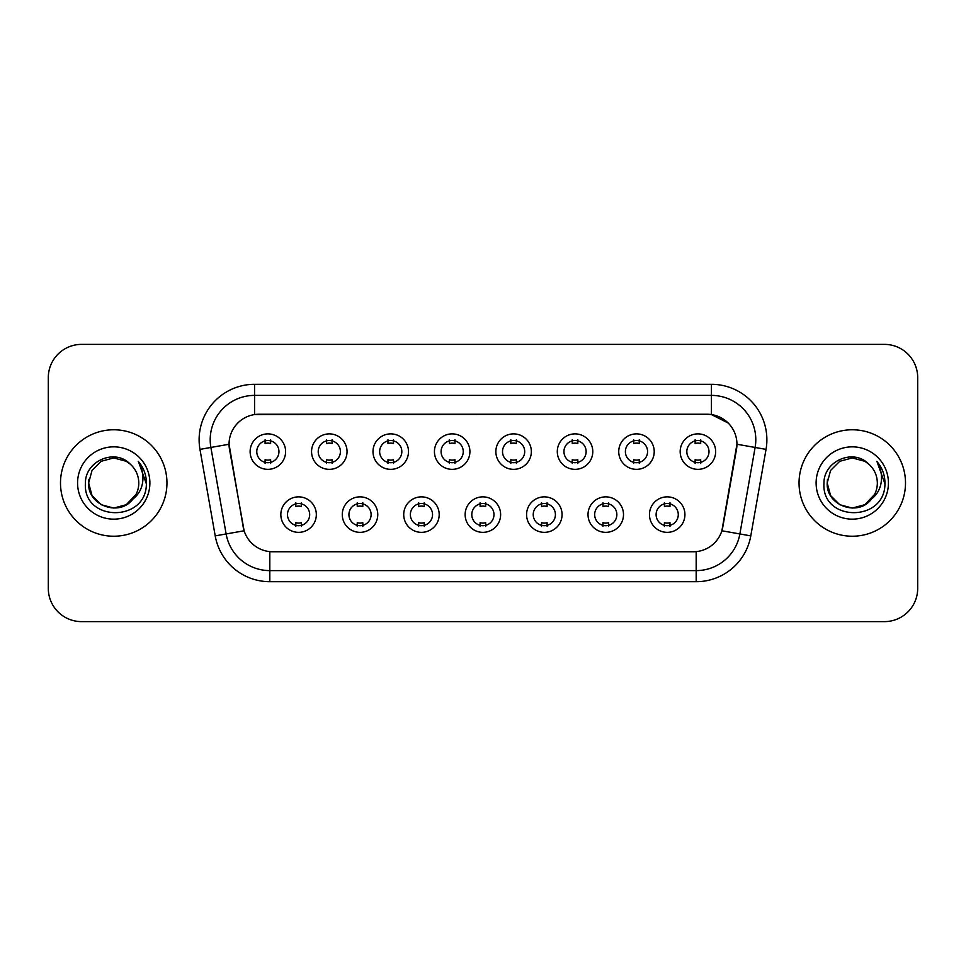 <?xml version="1.0" encoding="UTF-8"?>
<svg xmlns="http://www.w3.org/2000/svg" width="966" height="966" viewBox="0 0 966 966"><rect width="100%" height="100%" fill="white"/><g stroke="black" fill="none" stroke-linecap="round" stroke-linejoin="round"><path stroke-width="1.45" d="M377.766 514.6A17.738 17.738 0 0 1 360.016 532.351A17.738 17.738 0 0 1 342.278 514.6A17.738 17.738 0 0 1 360.016 496.862A17.738 17.738 0 0 1 377.766 514.6M348.931 514.6A11.085 11.085 0 0 0 360.016 525.697A11.085 11.085 0 0 0 371.113 514.6A11.085 11.085 0 0 0 360.016 503.515A11.085 11.085 0 0 0 348.931 514.6M439.192 514.6A17.738 17.738 0 0 1 421.454 532.351A17.738 17.738 0 0 1 403.716 514.6A17.738 17.738 0 0 1 421.454 496.862A17.738 17.738 0 0 1 439.192 514.6M410.369 514.6A11.085 11.085 0 0 0 421.454 525.697A11.085 11.085 0 0 0 432.539 514.6A11.085 11.085 0 0 0 421.454 503.515A11.085 11.085 0 0 0 410.369 514.6M500.63 514.6A17.738 17.738 0 0 1 482.891 532.351A17.738 17.738 0 0 1 465.141 514.6A17.738 17.738 0 0 1 482.891 496.862A17.738 17.738 0 0 1 500.63 514.6M471.794 514.6A11.085 11.085 0 0 0 482.891 525.697A11.085 11.085 0 0 0 493.976 514.6A11.085 11.085 0 0 0 482.891 503.515A11.085 11.085 0 0 0 471.794 514.6M562.067 514.6A17.738 17.738 0 0 1 544.329 532.351A17.738 17.738 0 0 1 526.579 514.6A17.738 17.738 0 0 1 544.329 496.862A17.738 17.738 0 0 1 562.067 514.6M533.232 514.6A11.085 11.085 0 0 0 544.329 525.697A11.085 11.085 0 0 0 555.414 514.6A11.085 11.085 0 0 0 544.329 503.515A11.085 11.085 0 0 0 533.232 514.6M623.505 514.6A17.738 17.738 0 0 1 605.754 532.351A17.738 17.738 0 0 1 588.016 514.6A17.738 17.738 0 0 1 605.754 496.862A17.738 17.738 0 0 1 623.505 514.6M594.67 514.6A11.085 11.085 0 0 0 605.754 525.697A11.085 11.085 0 0 0 616.851 514.6A11.085 11.085 0 0 0 605.754 503.515A11.085 11.085 0 0 0 594.67 514.6M684.93 514.6A17.738 17.738 0 0 1 667.192 532.351A17.738 17.738 0 0 1 649.454 514.6A17.738 17.738 0 0 1 667.192 496.862A17.738 17.738 0 0 1 684.93 514.6M656.107 514.6A11.085 11.085 0 0 0 667.192 525.697A11.085 11.085 0 0 0 678.277 514.6A11.085 11.085 0 0 0 667.192 503.515A11.085 11.085 0 0 0 656.107 514.6M316.329 514.6A17.738 17.738 0 0 1 298.591 532.351A17.738 17.738 0 0 1 280.84 514.6A17.738 17.738 0 0 1 298.591 496.862A17.738 17.738 0 0 1 316.329 514.6M287.494 514.6A11.085 11.085 0 0 0 298.591 525.697A11.085 11.085 0 0 0 309.675 514.6A11.085 11.085 0 0 0 298.591 503.515A11.085 11.085 0 0 0 287.494 514.6M347.048 451.617A17.738 17.738 0 0 1 329.297 469.355A17.738 17.738 0 0 1 311.559 451.617A17.738 17.738 0 0 1 329.297 433.879A17.738 17.738 0 0 1 347.048 451.617M318.212 451.617A11.085 11.085 0 0 0 329.297 462.702A11.085 11.085 0 0 0 340.394 451.617A11.085 11.085 0 0 0 329.297 440.532A11.085 11.085 0 0 0 318.212 451.617M408.485 451.617A17.738 17.738 0 0 1 390.735 469.355A17.738 17.738 0 0 1 372.997 451.617A17.738 17.738 0 0 1 390.735 433.879A17.738 17.738 0 0 1 408.485 451.617M379.65 451.617A11.085 11.085 0 0 0 390.735 462.702A11.085 11.085 0 0 0 401.832 451.617A11.085 11.085 0 0 0 390.735 440.532A11.085 11.085 0 0 0 379.65 451.617M469.911 451.617A17.738 17.738 0 0 1 452.173 469.355A17.738 17.738 0 0 1 434.434 451.617A17.738 17.738 0 0 1 452.173 433.879A17.738 17.738 0 0 1 469.911 451.617M441.088 451.617A11.085 11.085 0 0 0 452.173 462.702A11.085 11.085 0 0 0 463.257 451.617A11.085 11.085 0 0 0 452.173 440.532A11.085 11.085 0 0 0 441.088 451.617M531.348 451.617A17.738 17.738 0 0 1 513.61 469.355A17.738 17.738 0 0 1 495.86 451.617A17.738 17.738 0 0 1 513.61 433.879A17.738 17.738 0 0 1 531.348 451.617M502.513 451.617A11.085 11.085 0 0 0 513.61 462.702A11.085 11.085 0 0 0 524.695 451.617A11.085 11.085 0 0 0 513.61 440.532A11.085 11.085 0 0 0 502.513 451.617M592.786 451.617A17.738 17.738 0 0 1 575.036 469.355A17.738 17.738 0 0 1 557.297 451.617A17.738 17.738 0 0 1 575.036 433.879A17.738 17.738 0 0 1 592.786 451.617M563.951 451.617A11.085 11.085 0 0 0 575.036 462.702A11.085 11.085 0 0 0 586.133 451.617A11.085 11.085 0 0 0 575.036 440.532A11.085 11.085 0 0 0 563.951 451.617M654.223 451.617A17.738 17.738 0 0 1 636.473 469.355A17.738 17.738 0 0 1 618.735 451.617A17.738 17.738 0 0 1 636.473 433.879A17.738 17.738 0 0 1 654.223 451.617M625.388 451.617A11.085 11.085 0 0 0 636.473 462.702A11.085 11.085 0 0 0 647.57 451.617A11.085 11.085 0 0 0 636.473 440.532A11.085 11.085 0 0 0 625.388 451.617M715.649 451.617A17.738 17.738 0 0 1 697.911 469.355A17.738 17.738 0 0 1 680.173 451.617A17.738 17.738 0 0 1 697.911 433.879A17.738 17.738 0 0 1 715.649 451.617M686.826 451.617A11.085 11.085 0 0 0 697.911 462.702A11.085 11.085 0 0 0 708.996 451.617A11.085 11.085 0 0 0 697.911 440.532A11.085 11.085 0 0 0 686.826 451.617M285.61 451.617A17.738 17.738 0 0 1 267.872 469.355A17.738 17.738 0 0 1 250.122 451.617A17.738 17.738 0 0 1 267.872 433.879A17.738 17.738 0 0 1 285.61 451.617M256.775 451.617A11.085 11.085 0 0 0 267.872 462.702A11.085 11.085 0 0 0 278.957 451.617A11.085 11.085 0 0 0 267.872 440.532A11.085 11.085 0 0 0 256.775 451.617M215.213 535.876L199.962 449.383A55.448 55.448 0 0 1 254.565 384.311L711.435 384.311A55.448 55.448 0 0 1 766.038 449.383L750.787 535.876A55.448 55.448 0 0 1 696.184 581.689L269.816 581.689A55.448 55.448 0 0 1 215.213 535.876L244.12 530.781L229.51 449.383A29.946 29.946 0 0 1 258.997 414.245L707.003 414.245A29.946 29.946 0 0 1 736.49 449.383L722.797 527.013A29.946 29.946 0 0 1 693.31 551.755L272.69 551.755A29.946 29.946 0 0 1 243.203 527.013L229.051 444.251L210.878 447.451A44.351 44.351 0 0 1 254.565 395.396L711.435 395.396A44.351 44.351 0 0 1 755.122 447.451L739.871 533.957A44.351 44.351 0 0 1 696.184 570.604L269.816 570.604A44.351 44.351 0 0 1 226.129 533.957L210.878 447.451A44.351 44.351 0 0 1 210.202 439.747M60.496 483A53.227 53.227 0 0 0 113.722 536.227A53.227 53.227 0 0 0 166.961 483A53.227 53.227 0 0 0 113.722 429.773A53.227 53.227 0 0 0 60.496 483A53.227 53.227 0 0 0 113.722 536.227A53.227 53.227 0 0 0 166.961 483A53.227 53.227 0 0 0 113.722 429.773A53.227 53.227 0 0 0 60.496 483M799.039 483A53.227 53.227 0 0 0 852.278 536.227A53.227 53.227 0 0 0 905.504 483A53.227 53.227 0 0 0 852.278 429.773A53.227 53.227 0 0 0 799.039 483A53.227 53.227 0 0 0 852.278 536.227A53.227 53.227 0 0 0 905.504 483A53.227 53.227 0 0 0 852.278 429.773A53.227 53.227 0 0 0 799.039 483M254.565 384.311L254.565 414.571L707.003 414.245L711.435 414.571L728.171 423.011M229.051 444.191L229.389 439.747M693.31 551.755L272.69 551.755M766.038 449.383L736.949 444.251L721.88 530.781L750.787 535.876M722.797 527.013L722.616 527.955M243.384 527.955L243.203 527.013M917.7 377.658A33.267 33.267 0 0 0 884.433 344.379L81.567 344.379A33.267 33.267 0 0 0 48.3 377.658L48.3 588.342A33.267 33.267 0 0 0 81.567 621.621L884.433 621.621A33.267 33.267 0 0 0 917.7 588.342L917.7 377.658L917.7 588.342M48.3 377.658L48.3 588.342M884.433 344.379L81.567 344.379M81.567 621.621L884.433 621.621M270.637 439.735L270.637 443.575A8.513 8.513 0 0 0 265.095 443.575L265.095 439.735M265.095 463.499L265.095 459.659A8.513 8.513 0 0 0 270.637 459.659L270.637 463.499M295.813 526.482L295.813 522.642A8.513 8.513 0 0 0 301.356 522.642L301.356 526.482M301.356 502.731L301.356 506.558A8.513 8.513 0 0 0 295.813 506.558L295.813 502.731M332.075 439.735L332.075 443.575A8.513 8.513 0 0 0 326.532 443.575L326.532 439.735M326.532 463.499L326.532 459.659A8.513 8.513 0 0 0 332.075 459.659L332.075 463.499M393.512 439.735L393.512 443.575A8.513 8.513 0 0 0 387.97 443.575L387.97 439.735M387.97 463.499L387.97 459.659A8.513 8.513 0 0 0 393.512 459.659L393.512 463.499M454.95 439.735L454.95 443.575A8.513 8.513 0 0 0 449.395 443.575L449.395 439.735M449.395 463.499L449.395 459.659A8.513 8.513 0 0 0 454.95 459.659L454.95 463.499M516.375 439.735L516.375 443.575A8.513 8.513 0 0 0 510.833 443.575L510.833 439.735M510.833 463.499L510.833 459.659A8.513 8.513 0 0 0 516.375 459.659L516.375 463.499M357.251 526.482L357.251 522.642A8.513 8.513 0 0 0 362.793 522.642L362.793 526.482M362.793 502.731L362.793 506.558A8.513 8.513 0 0 0 357.251 506.558L357.251 502.731M418.676 526.482L418.676 522.642A8.513 8.513 0 0 0 424.231 522.642L424.231 526.482M424.231 502.731L424.231 506.558A8.513 8.513 0 0 0 418.676 506.558L418.676 502.731M480.114 526.482L480.114 522.642A8.513 8.513 0 0 0 485.656 522.642L485.656 526.482M485.656 502.731L485.656 506.558A8.513 8.513 0 0 0 480.114 506.558L480.114 502.731M126.256 504.711A25.068 25.068 0 0 0 138.79 483C138.645 475.441 135.771 469.126 130.144 464.054C114.737 447.934 85.153 461.229 85.419 483C82.605 521.7 145.347 522.715 146.361 484.884L146.421 483C146.325 474.777 143.584 467.556 138.21 461.337C142.304 468.051 143.741 475.272 142.533 483C141.398 489.496 138.259 494.797 133.115 498.891C136.846 494.254 138.73 488.953 138.79 483M136.001 494.507L126.256 504.711L113.722 508.068L101.189 504.711L92.011 495.534L88.655 483L92.011 495.534L101.189 504.711L113.722 508.068L126.256 504.711L132.427 499.7L126.256 504.711L113.722 508.068L101.189 504.711L92.011 495.534L88.655 483L92.011 495.534L101.189 504.711L113.722 508.068L126.256 504.711L132.813 499.253L126.256 504.711L113.722 508.068L101.189 504.711L92.011 495.534L88.655 483L92.011 495.534L101.189 504.711L113.722 508.068L126.256 504.711L136.001 494.507L133.067 498.951L136.001 494.507L126.256 504.711L113.722 508.068L101.189 504.711L92.011 495.534L88.655 483L92.011 495.534L101.189 504.711L113.722 508.068L126.256 504.711L136.001 494.507L132.427 499.7L126.256 504.711L113.722 508.068L101.189 504.711L92.011 495.534L88.655 483L92.011 470.466L101.189 461.289L113.722 457.932L126.256 461.289L130.144 464.054L126.256 461.289L113.722 457.932L101.189 461.289L92.011 470.466L88.655 483L92.011 470.466L101.189 461.289M88.932 479.293L88.655 483C87.375 505.218 118.818 516.943 132.427 499.7L133.115 498.891M77.57 483A36.153 36.153 0 0 0 113.722 519.153A36.153 36.153 0 0 0 149.887 483A36.153 36.153 0 0 0 113.722 446.847A36.153 36.153 0 0 0 77.57 483M88.655 483L92.011 470.466L101.189 461.289L113.722 457.932L126.256 461.289L130.144 464.054M138.452 461.615L146.409 483.954M864.812 504.711A25.068 25.068 0 0 0 877.345 483C877.2 475.441 874.315 469.126 868.7 464.054C853.28 447.934 823.696 461.229 823.974 483C821.148 521.7 883.89 522.715 884.916 484.884L884.965 483C884.868 474.777 882.139 467.556 876.754 461.337C880.847 468.051 882.284 475.272 881.077 483C879.941 489.496 876.802 494.797 871.658 498.891C875.389 494.254 877.285 488.953 877.345 483M865.27 504.445L870.97 499.7L864.812 504.711L852.278 508.068L839.744 504.711L830.567 495.534L827.21 483L830.567 495.534L839.744 504.711L852.278 508.068L864.812 504.711L871.356 499.253L864.812 504.711L852.278 508.068L839.744 504.711L830.567 495.534L827.21 483L830.567 495.534L839.744 504.711L852.278 508.068L864.812 504.711L874.544 494.507L871.658 498.891L874.544 494.507L864.812 504.711L852.278 508.068L839.744 504.711L830.567 495.534L827.21 483L830.567 470.466L839.744 461.289L852.278 457.932L864.812 461.289L868.7 464.054L864.812 461.289L852.278 457.932L839.744 461.289L830.567 470.466L827.21 483L827.476 479.293M871.356 499.253L864.812 504.711L852.278 508.068L839.744 504.711L830.567 495.534L827.21 483L830.567 495.534L839.744 504.711L852.278 508.068L864.812 504.711L874.544 494.507L864.812 504.711L852.278 508.068L839.744 504.711L830.567 495.534L827.21 483C825.918 505.218 857.361 516.943 870.97 499.7L871.658 498.891M816.113 483A36.153 36.153 0 0 0 852.278 519.153A36.153 36.153 0 0 0 888.43 483A36.153 36.153 0 0 0 852.278 446.847A36.153 36.153 0 0 0 816.113 483M876.995 461.615L884.953 483.954M577.813 439.735L577.813 443.575A8.513 8.513 0 0 0 572.27 443.575L572.27 439.735M572.27 463.499L572.27 459.659A8.513 8.513 0 0 0 577.813 459.659L577.813 463.499M639.25 439.735L639.25 443.575A8.513 8.513 0 0 0 633.708 443.575L633.708 439.735M633.708 463.499L633.708 459.659A8.513 8.513 0 0 0 639.25 459.659L639.25 463.499M700.688 439.735L700.688 443.575A8.513 8.513 0 0 0 695.134 443.575L695.134 439.735M695.134 463.499L695.134 459.659A8.513 8.513 0 0 0 700.688 459.659L700.688 463.499M541.552 526.482L541.552 522.642A8.513 8.513 0 0 0 547.094 522.642L547.094 526.482M547.094 502.731L547.094 506.558A8.513 8.513 0 0 0 541.552 506.558L541.552 502.731M602.989 526.482L602.989 522.642A8.513 8.513 0 0 0 608.532 522.642L608.532 526.482M608.532 502.731L608.532 506.558A8.513 8.513 0 0 0 602.989 506.558L602.989 502.731M664.415 526.482L664.415 522.642A8.513 8.513 0 0 0 669.969 522.642L669.969 526.482M669.969 502.731L669.969 506.558A8.513 8.513 0 0 0 664.415 506.558L664.415 502.731M711.435 384.311L711.435 414.571M696.184 551.61L696.184 581.689M269.816 581.689L269.816 551.61M199.962 449.383L210.878 447.451"/></g></svg>

